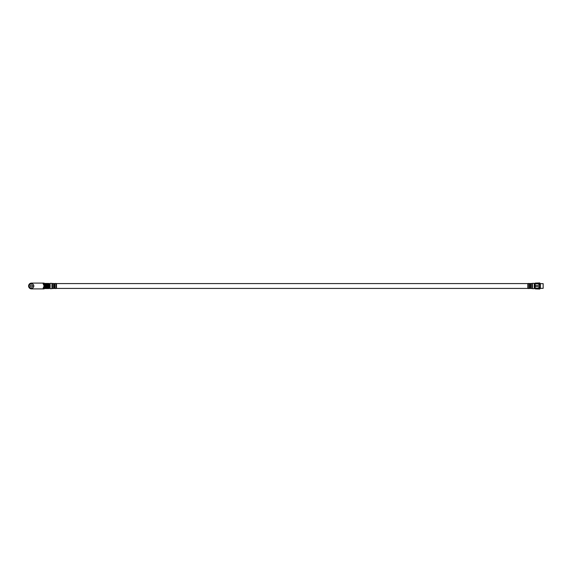 <?xml version="1.0" encoding="UTF-8"?>
<svg xmlns="http://www.w3.org/2000/svg" width="572" height="572" viewBox="0 0 572 572"><rect width="100%" height="100%" fill="white"/><g stroke="black" fill="none" stroke-linecap="round" stroke-linejoin="round"><path stroke-width="0.86" d="M33.805 286A2.302 2.302 0 0 0 31.503 283.698A2.302 2.302 0 0 0 29.208 286A2.302 2.302 0 0 0 31.503 288.302A2.302 2.302 0 0 0 33.805 286L33.591 285.035L33.591 286.965M49.75 288.274L49.75 283.726A0.386 0.386 0 0 1 50.136 283.34L50.136 288.66A0.386 0.386 0 0 1 49.75 288.274M49.75 283.819L49.171 283.819M49.75 288.181L49.171 288.181M50.136 288.66L51.93 288.66L51.93 283.34L50.136 283.34M44.087 283.097L42.886 283.097L44.087 283.097L44.087 285.979L42.886 283.097L31.503 283.097A2.903 2.903 0 0 0 28.6 286A2.903 2.903 0 0 0 31.503 288.903L42.886 288.903L44.087 285.979M31.503 288.324A2.324 2.324 0 0 1 29.179 286A2.324 2.324 0 0 1 31.503 283.676A2.324 2.324 0 0 1 33.827 286A2.324 2.324 0 0 1 31.503 288.324M44.087 283.483L49.171 283.698L49.006 288.467L44.087 288.517M49.006 283.533L49.006 288.467M48.949 283.54L44.087 283.626M44.087 283.805L49.07 283.912M48.942 283.898L44.087 284.091M44.087 287.909L48.942 288.102M44.087 288.374L48.949 288.46M44.087 286.021L44.087 288.903L42.886 288.903L44.044 288.903M49.142 287.566L44.087 287.566M30.387 286L30.945 286.965L32.061 286.965L32.618 286L32.061 285.035L30.945 285.035L30.387 286M534.591 288.274A0.386 0.386 0 0 1 534.205 288.66L532.41 288.66L532.41 283.34L534.205 283.34A0.386 0.386 0 0 1 534.591 283.726L534.591 288.274M535.17 284.513L535.17 288.181L534.591 288.181M535.17 283.819L534.591 283.819M543.157 283.648L543.157 288.352L543.157 283.648L540.354 283.648L540.354 288.352L543.157 288.352M539.739 282.954L539.739 289.046L539.739 282.954L535.17 283.097M535.321 288.231L535.17 287.416L535.321 288.231L538.903 288.231L538.903 286.608L535.321 286.608M539.739 289.046L535.321 288.889M535.321 288.917L538.903 288.917M535.321 285.314L538.903 285.314L538.903 283.712L535.321 283.712M540.204 283.991A0.365 0.365 0 0 0 539.989 283.34A0.365 0.365 0 0 0 539.768 283.412M540.204 288.009A0.365 0.365 0 0 1 539.989 288.66A0.365 0.365 0 0 1 539.768 288.588M49.07 286.122L44.087 286.122M44.087 286.307L48.949 286.307M44.087 285.878L49.07 285.878M48.949 285.693L44.087 285.693M44.087 285.02L49.07 285.02M48.949 284.813L44.087 284.813M49.07 285.249L44.087 285.249M44.087 285.385L48.949 285.385M44.087 286.751L49.07 286.751M48.949 286.615L44.087 286.615M49.07 286.98L44.087 286.98M44.087 287.187L48.949 287.187M48.949 287.459L44.087 287.459M48.899 288.46L44.087 288.46L48.906 288.481M44.087 283.54L48.899 283.54L44.087 283.519M44.087 284.298L49.07 284.298M49.07 284.477L44.087 284.477M44.087 284.541L48.949 284.541M534.205 288.66L534.205 283.34M56.506 288.417L56.063 288.524L56.063 283.476L56.506 283.583L56.506 288.417L527.834 288.417L527.834 283.583L528.278 283.476L528.278 288.524L529.386 288.524L529.386 283.476L529.829 283.583L529.829 288.417L530.251 288.417L530.251 283.583L530.702 283.476L530.702 288.524L531.81 288.524L531.81 283.476L532.253 283.583L532.41 288.417M54.09 288.417L53.646 288.524L53.646 283.476L54.09 283.583L54.09 288.417L54.512 288.417L54.512 283.583L54.955 283.476L54.955 288.524L56.063 288.524M51.93 288.417L52.088 283.583L52.538 283.476L52.538 288.524L53.646 288.524M48.899 288.56L44.087 288.56M48.899 283.44L44.087 283.44M54.09 283.583L54.512 283.583M56.506 283.583L527.834 283.583M529.829 283.583L530.251 283.583M530.702 283.476L531.81 283.476M528.278 283.476L529.386 283.476M56.063 283.476L54.955 283.476M53.646 283.476L52.538 283.476M52.088 288.417L52.538 288.524M54.512 288.417L54.955 288.524M531.81 288.524L532.253 288.417M530.702 288.524L530.251 288.417M529.386 288.524L529.829 288.417M528.278 288.524L527.834 288.417"/></g></svg>
